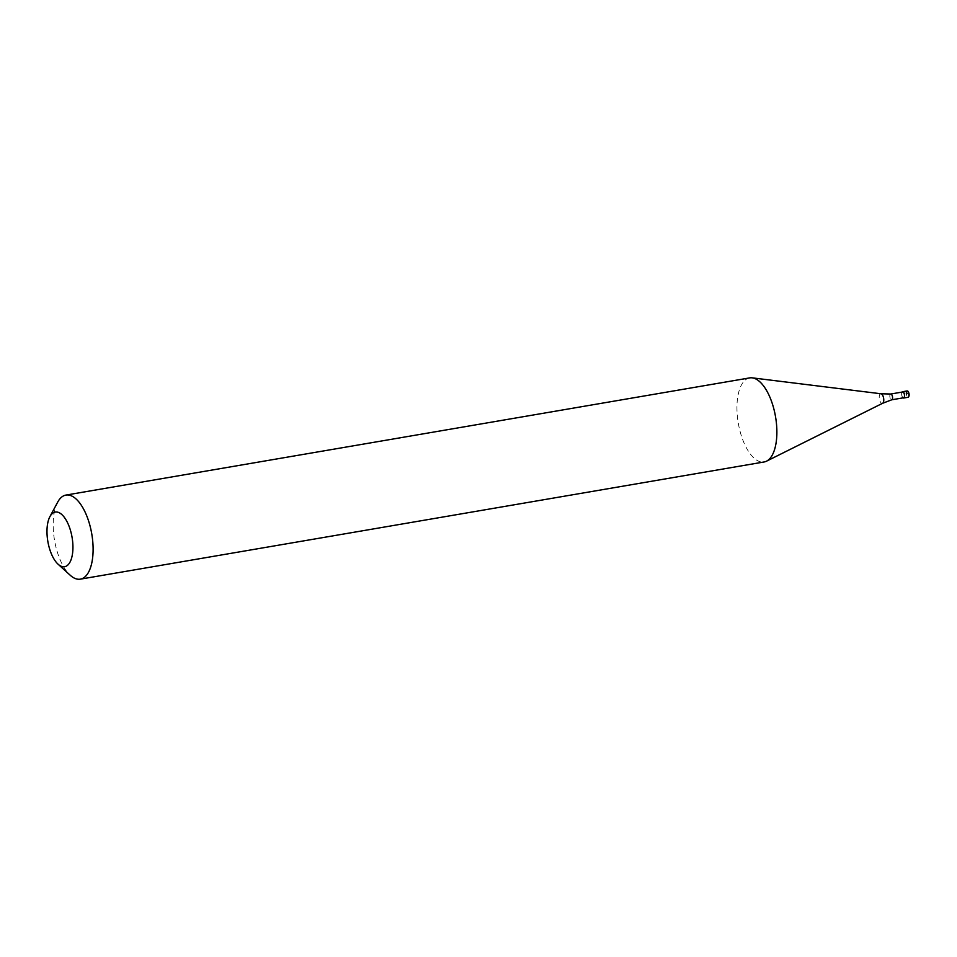 <?xml version="1.0" encoding="UTF-8"?>
<svg xmlns="http://www.w3.org/2000/svg" width="957" height="957" viewBox="0 0 957 957"><rect width="100%" height="100%" fill="white"/><g stroke="black" fill="none" stroke-linecap="round" stroke-linejoin="round"><path stroke-width="0.72" stroke-dasharray="4.79 3.59" d="M907.834 394.069L906.339 391.437L902.008 392.179A3.194 1.412 -99.7 0 0 901.745 395.205A3.194 1.412 -99.7 0 0 903.061 397.861M902.63 391.987A2.931 1.304 80.3 0 0 902.104 392.406A2.931 1.304 -99.7 0 0 901.996 395.767A2.931 1.304 -99.7 0 0 903.623 397.765M890.728 394.021L890.704 394.033A2.931 1.304 80.3 0 0 890.177 394.44A2.931 1.304 -99.7 0 0 890.07 397.813A2.931 1.304 -99.7 0 0 891.697 399.811L891.721 399.799M749.714 377.895A42.646 18.901 80.3 0 0 742.022 383.96A42.646 18.901 -99.7 0 0 740.491 432.887A42.646 18.901 -99.7 0 0 764.117 461.968M57.683 502.162A42.646 18.901 -99.7 0 0 54.525 540.31A42.646 18.901 -99.7 0 0 70.208 575.241M907.858 391.461A2.775 1.232 80.3 0 0 906.865 391.724A2.775 1.232 -99.7 0 0 906.973 395.492A2.775 1.232 -99.7 0 0 908.803 396.401M906.925 390.982A3.194 1.412 80.3 0 0 906.339 391.437A3.194 1.412 -99.7 0 0 906.231 395.097A3.194 1.412 -99.7 0 0 908.002 397.287M880.966 393.77A4.869 2.153 80.3 0 0 879.794 394.475A4.869 2.153 -99.7 0 0 879.71 400.361A4.869 2.153 -99.7 0 0 882.593 403.292"/><path stroke-width="1.44" d="M903.061 397.861A3.194 1.412 -99.7 0 0 903.671 398.028A3.194 1.412 -99.7 0 0 904.245 397.574A3.194 1.412 80.3 0 0 904.353 393.901A3.194 1.412 80.3 0 0 902.583 391.724A3.194 1.412 80.3 0 0 902.068 392.083M891.697 399.811A2.931 1.304 -99.7 0 0 891.757 399.799L903.623 397.765A2.931 1.304 -99.7 0 0 904.15 397.346A2.931 1.304 80.3 0 0 904.257 393.985A2.931 1.304 80.3 0 0 902.63 391.987L890.728 394.021A2.931 1.304 80.3 0 1 890.764 394.021A2.931 1.304 80.3 0 1 892.343 396.09A2.931 1.304 80.3 0 1 892.223 399.392A2.931 1.304 -99.7 0 1 891.757 399.799L882.593 403.292A4.869 2.153 -99.7 0 0 883.203 402.682A4.869 2.153 80.3 0 0 883.455 397.406A4.869 2.153 80.3 0 0 880.966 393.77L752.238 377.848A42.646 18.901 80.3 0 1 774.046 409.668A42.646 18.901 80.3 0 1 771.809 455.903A42.646 18.901 -99.7 0 1 766.521 461.178A42.646 18.901 -99.7 0 1 764.117 461.968L80.352 579.152A42.646 18.901 -99.7 0 0 88.044 573.087A42.646 18.901 80.3 0 0 89.563 524.173A42.646 18.901 80.3 0 0 65.937 495.08A42.646 18.901 80.3 0 0 58.245 501.157A42.646 18.901 -99.7 0 0 57.683 502.162L49.908 516.648A27.717 12.285 -99.7 0 0 47.85 541.459A27.717 12.285 -99.7 0 0 58.042 564.163A27.717 12.285 -99.7 0 0 69.634 562.764A27.717 12.285 80.3 0 0 68.605 525.082A27.717 12.285 80.3 0 0 50.278 516.002A27.717 12.285 -99.7 0 0 49.908 516.648M58.042 564.163L70.208 575.241A42.646 18.901 -99.7 0 0 80.352 579.152M65.937 495.08L749.714 377.895A42.646 18.901 80.3 0 1 752.238 377.848M906.925 390.982C908.396 390.707 909.018 392.609 908.791 396.688L908.002 397.287A3.194 1.412 -99.7 0 0 908.576 396.832A3.194 1.412 80.3 0 0 908.695 393.16A3.194 1.412 80.3 0 0 906.925 390.982L902.583 391.724M907.858 391.461A2.775 1.232 80.3 0 1 909.03 393.734A2.775 1.232 80.3 0 1 908.803 396.401M908.002 397.287L903.671 398.028M882.593 403.292L766.521 461.178M890.764 394.021L880.966 393.77"/></g></svg>

